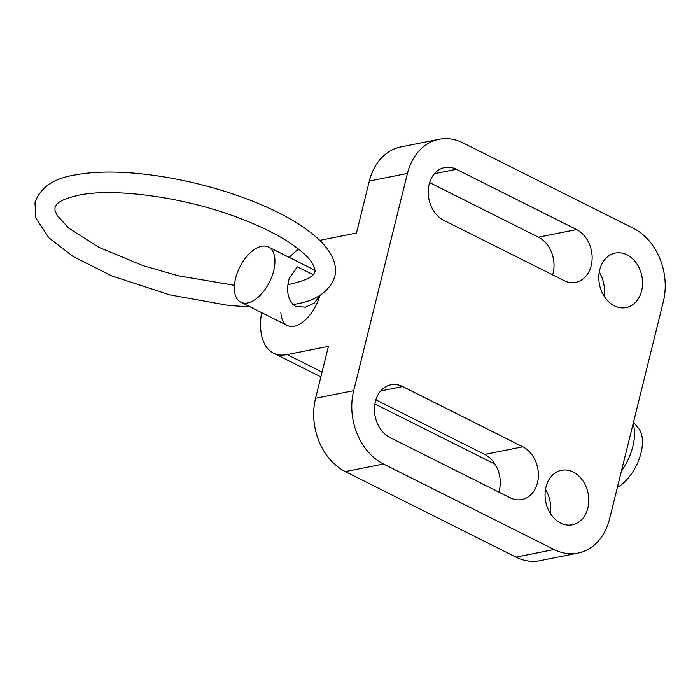 <?xml version="1.0" encoding="UTF-8"?>
<svg xmlns="http://www.w3.org/2000/svg" width="700" height="700" viewBox="0 0 700 700"><rect width="100%" height="100%" fill="white"/><g stroke="black" fill="none" stroke-linecap="round" stroke-linejoin="round"><path stroke-width="1.05" d="M545.983 487.069A27.79 21.595 -101.3 0 1 561.47 470.312A27.79 21.595 -101.3 0 1 582.697 480.498A27.79 21.595 -101.3 0 1 587.851 508.06A27.79 21.595 -101.3 0 1 572.364 524.816A27.79 21.595 -101.3 0 1 551.145 514.631A27.79 21.595 -101.3 0 1 545.983 487.069M550.244 513.266A27.79 21.595 78.7 0 0 545.492 489.484M599.742 269.841A27.79 21.595 -101.3 0 1 615.23 253.085A27.79 21.595 -101.3 0 1 636.457 263.27A27.79 21.595 -101.3 0 1 641.611 290.824A27.79 21.595 -101.3 0 1 626.124 307.58A27.79 21.595 -101.3 0 1 604.905 297.395A27.79 21.595 -101.3 0 1 599.742 269.841M604.004 296.03A27.79 21.595 78.7 0 0 599.253 272.248M498.873 492.117A27.79 21.595 78.7 0 0 499.345 490.411A27.79 21.595 78.7 0 0 484.724 454.414L375.874 399.849M522.83 446.801A27.79 21.595 -101.3 0 1 537.451 482.799A27.79 21.595 -101.3 0 1 521.964 499.546A27.79 21.595 -101.3 0 1 510.204 497.805L390.023 437.553A27.79 21.595 -101.3 0 1 375.392 401.555A27.79 21.595 -101.3 0 1 390.88 384.799A27.79 21.595 -101.3 0 1 402.64 386.549L522.83 446.801L484.724 454.414M552.633 274.881A27.79 21.595 78.7 0 0 553.105 273.175A27.79 21.595 78.7 0 0 538.484 237.186L429.634 182.612M576.59 229.565A27.79 21.595 -101.3 0 1 591.211 265.562A27.79 21.595 -101.3 0 1 575.724 282.319A27.79 21.595 -101.3 0 1 563.964 280.569L443.783 220.316A27.79 21.595 -101.3 0 1 429.152 184.319A27.79 21.595 -101.3 0 1 444.64 167.562A27.79 21.595 -101.3 0 1 456.4 169.312L576.59 229.565L538.484 237.186M298.611 249.156A61.749 33.241 -63.4 0 0 289.275 257.425M319.909 295.321A30.879 16.625 116.6 0 1 287.332 325.526A30.879 16.625 116.6 0 1 280.875 312.095M261.599 312.629A61.749 33.241 -63.4 0 0 273.499 353.132A61.749 33.241 -63.4 0 0 287.149 354.594L328.431 346.342L315.578 398.291A56.604 43.995 78.7 0 0 345.371 471.616L515.952 557.13A56.604 43.995 78.7 0 0 539.91 560.691L578.016 553.079A56.604 43.995 -101.3 0 1 554.067 549.517L383.477 463.995A56.604 43.995 -101.3 0 1 353.684 390.67L407.444 173.434A56.604 43.995 -101.3 0 1 438.996 139.309A56.604 43.995 -101.3 0 1 462.945 142.87L633.535 228.384A56.604 43.995 -101.3 0 1 663.329 301.709L609.569 518.945A56.604 43.995 -101.3 0 1 578.016 553.079M319.769 240.336L356.484 233.004L369.338 181.055A56.604 43.995 78.7 0 1 400.89 146.921L438.996 139.309M621.381 471.196A41.169 22.164 -63.4 0 0 632.861 446.39A41.169 22.164 -63.4 0 0 633.106 423.815M617.356 487.454A35.551 19.136 -63.4 0 0 641.025 452.909A35.551 19.136 -63.4 0 0 638.558 428.382L633.5 422.231M319.865 295.356L314.16 303.196L305.349 307.204L295.19 306.197C287.84 300.108 285.845 290.894 289.214 278.565L297.281 266.84L313.092 274.636M235.594 278.408A30.879 16.625 -63.4 0 0 240.809 302.207A30.879 16.625 -63.4 0 0 273.7 270.795A30.879 16.625 -63.4 0 0 268.485 247.004A30.879 16.625 -63.4 0 0 235.594 278.408M402.64 386.549L380.704 390.933M456.4 169.312L434.464 173.705M322.061 372.094L287.149 354.594M353.684 390.67L315.578 398.291M407.444 173.434L369.338 181.055M554.067 549.517L515.952 557.13M383.477 463.995L345.371 471.616M495.084 464.214L374.902 403.961M320.871 376.88L273.499 353.132M287.332 325.526L240.809 302.207M314.895 270.261L268.485 247.004M292.836 304.623L295.435 304.132C316.374 300.676 329.464 291.533 334.723 276.701C337.348 267.706 334.224 255.062 320.898 241.465C306.854 227.614 285.863 214.9 257.915 203.324C239.881 195.869 220.605 189.56 200.095 184.398C180.215 179.419 160.773 175.919 141.75 173.889C115.334 171.115 92.846 171.518 74.288 175.105C53.357 178.561 40.259 187.705 35 202.528L35.691 217.77L48.825 237.773L73.001 256.41L111.808 275.914L169.627 294.84L227.973 305.349L250.311 306.967M288.155 284.541L291.401 283.946C317.301 277.559 313.74 271.985 314.738 271.757C315.63 271.679 314.93 269.054 312.637 263.882C308.91 257.311 300.379 249.707 287.044 241.054C273.831 232.733 257.626 224.971 238.446 217.779C184.345 197.076 113.663 187.556 78.321 195.291C66.054 198.161 58.73 201.364 56.367 204.899L54.985 207.48L55.011 210.403L57.033 215.259L68.652 228.078L98.752 247.284L143.141 265.659L178.246 275.765L234.447 285.303"/></g></svg>
